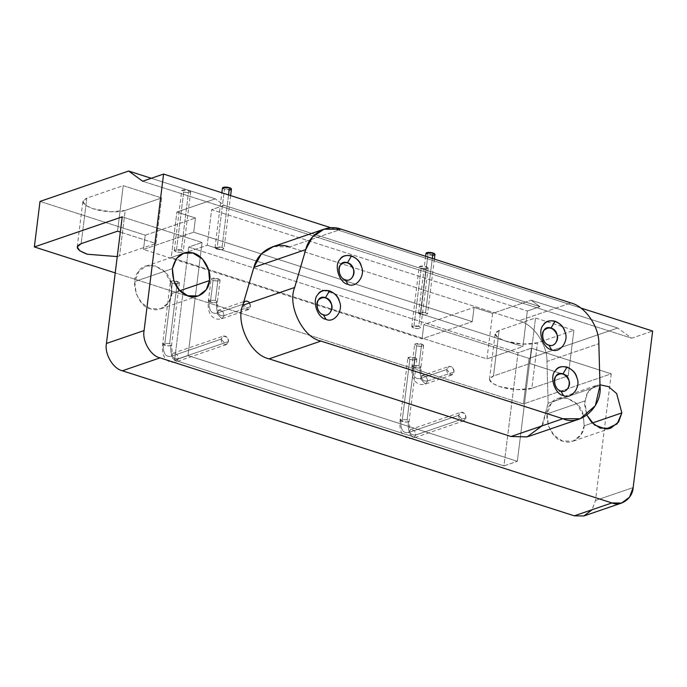 <?xml version="1.0" encoding="UTF-8"?>
<svg xmlns="http://www.w3.org/2000/svg" width="687" height="687" viewBox="0 0 687 687"><rect width="100%" height="100%" fill="white"/><g stroke="black" fill="none" stroke-linecap="round" stroke-linejoin="round"><path stroke-width="0.52" stroke-dasharray="3.44 2.58" d="M546.964 361.465C547.608 347.339 535.791 325.337 519.071 320.717L570.949 302.941L519.071 320.717L289.364 246.985L341.25 229.209L289.364 246.985L519.071 320.717C535.791 325.337 547.608 347.339 546.964 361.465L598.849 343.689L546.964 361.465L548.114 403.269L546.964 361.465M600 385.493L548.114 403.269L600 385.493M527.341 436.838L542.876 424.454L548.114 403.269L541.94 425.906M172.411 268.634L134.755 281.533L138.886 271.253L146.34 266.032L155.271 265.938L164.914 271.992L170.994 282.821L171.896 293.461L179.968 290.695L171.896 293.461L168.616 302.581L160.646 308.849L150.118 308.652L141.737 303.001L136.198 293.83L134.755 281.533L172.411 268.634M584.706 400.976L547.05 413.875L551.189 403.595L558.643 398.374L567.565 398.288L577.217 404.334L583.297 415.163L584.199 425.803L592.263 423.037L584.199 425.803L580.91 434.923L572.941 441.191L562.421 440.994L554.04 435.343L548.492 426.172L547.05 413.875L584.706 400.976L586.947 415.24L584.517 404.394L586.853 393.806L592.812 387.099L599.983 384.797L595.964 385.587L588.836 390.697L584.706 400.976M210.377 302.211L213.09 280.442L217.556 281.043L220.08 280.141L218.105 278.724L215.4 300.485L217.367 301.911L214.851 302.812L210.377 302.211L208.41 300.76L209.174 300.159L215.4 300.485L218.105 278.724L211.124 278.982L213.09 280.442L210.377 302.211M216.603 302.538C215.984 312.199 218.509 316.552 224.185 315.608L221.867 318.708L216.757 313.22C211.081 314.174 208.556 309.811 209.174 300.159L208.41 300.794L212.566 302.692L216.603 302.538L217.367 301.911L215.4 300.485L209.174 300.159C208.556 309.811 211.081 314.174 216.757 313.22L219.007 310.146L222.786 311.314L224.185 315.608C218.509 316.552 215.984 312.199 216.603 302.538M224.185 315.608L250.54 306.574L248.23 309.674L243.112 304.195L216.757 313.22L221.867 318.708L224.185 315.608L222.786 311.314L219.007 310.146L216.757 313.22L243.112 304.195L245.371 301.112L249.149 302.28L250.54 306.574L224.185 315.608M413.926 367.545L416.64 345.776L421.105 346.377L423.63 345.475L421.655 344.058L418.95 365.827L420.916 367.244L418.4 368.146L413.926 367.545L411.96 366.102L412.724 365.493L418.95 365.827L421.655 344.058L414.673 344.316L416.64 345.776L413.926 367.545M420.152 367.88C419.534 377.541 422.058 381.895 427.735 380.942L425.416 384.042L420.307 378.563C414.63 379.507 412.106 375.154 412.724 365.493L411.96 366.128L416.116 368.026L420.152 367.88L420.916 367.244L418.95 365.827L412.724 365.493C412.106 375.154 414.63 379.507 420.307 378.563L422.557 375.48L426.335 376.648L427.735 380.942C422.058 381.895 419.534 377.541 420.152 367.88M427.735 380.942L454.09 371.916L451.78 375.016L446.662 369.529L420.307 378.563L425.416 384.042L427.735 380.942L426.335 376.648L422.557 375.48L420.307 378.563L446.662 369.529L448.912 366.446L452.699 367.622L454.09 371.916L427.735 380.942M164.614 345.312L172.36 283.138L176.834 283.74L179.35 282.838L177.383 281.421L169.637 343.594L171.604 345.011L169.088 345.922L164.614 345.312L162.656 343.869L163.412 343.26L169.637 343.594L177.383 281.421L170.402 281.679L172.36 283.138L164.614 345.312M170.84 345.647C170.221 355.308 172.755 359.662 178.422 358.717L176.112 361.817L170.994 356.33C165.327 357.274 162.793 352.92 163.412 343.26L162.647 343.895L166.812 345.793L170.84 345.647L171.604 345.011L169.637 343.594L163.412 343.26C162.793 352.92 165.327 357.274 170.994 356.33L173.244 353.247L177.031 354.423L178.422 358.717C172.755 359.662 170.221 355.308 170.84 345.647M178.422 358.717L228.548 341.542L226.229 344.642L221.12 339.155L170.994 356.33L176.112 361.817L178.422 358.717L177.031 354.423L173.244 353.247L170.994 356.33L221.12 339.155L223.369 336.072L227.148 337.248L228.548 341.542L178.422 358.717M402.093 421.543L409.838 359.361L414.304 359.971L416.829 359.061L414.854 357.644L407.108 419.826L409.083 421.243L406.567 422.144L402.093 421.543L400.126 420.092L400.89 419.491L407.108 419.826L414.854 357.644L407.863 357.944L409.838 359.361L402.093 421.543M408.318 421.878C407.7 431.53 410.225 435.884 415.901 434.94L413.583 438.04L408.473 432.552C402.797 433.506 400.272 429.152 400.89 419.491L400.117 420.126L404.282 422.024L408.318 421.878L409.083 421.243L407.108 419.826L400.89 419.491C400.272 429.152 402.797 433.506 408.473 432.552L410.723 429.478L414.501 430.646L415.901 434.94C410.225 435.884 407.7 431.53 408.318 421.878M415.901 434.94L466.026 417.765L463.708 420.865L458.598 415.377L408.473 432.552L413.583 438.04L415.901 434.94L414.501 430.646L410.723 429.478L408.473 432.552L458.598 415.377L460.848 412.303L464.627 413.471L466.026 417.765L415.901 434.94M583.907 515.963L591.893 510.037L595.5 500.454L611.275 373.822L523.417 403.93L529.084 358.399L617.742 328.025L631.731 338.21L652.65 331.04L631.731 338.21L142.664 181.231L631.731 338.21L617.742 328.025L531.068 300.202L539.973 306.685L224.245 205.344L215.34 198.861L224.245 205.344L211.639 209.664L207.208 245.233L171.226 257.565L176.894 212.034L171.226 257.565L486.946 358.906L492.622 313.375L531.068 300.202L492.622 313.375L474.047 307.415L472.278 321.645L193.7 232.223L195.469 217.994L176.894 212.034L215.34 198.861L151.252 178.285L215.34 198.861L176.894 212.034L195.469 217.994L193.7 232.223L472.278 321.645L474.047 307.415L492.622 313.375L486.946 358.906L522.927 346.574L527.358 311.005L539.973 306.685L527.358 311.005L211.639 209.664L224.245 205.344L539.973 306.685L531.068 300.202L617.742 328.025L529.084 358.399L423.845 324.616L422.067 338.846L143.489 249.424L145.266 235.194L40.018 201.42L145.266 235.194L195.469 217.994L145.266 235.194L143.489 249.424L193.7 232.223L143.489 249.424L422.067 338.846L472.278 321.645L422.067 338.846L423.845 324.616L474.047 307.415L423.845 324.616L529.084 358.399L523.417 403.93L115.227 272.911L523.417 403.93L611.275 373.822L531.412 348.189L517.328 461.303L187.98 355.591L202.072 242.477L188.685 247.062L195.494 249.252L207.208 245.233L211.639 209.664L527.358 311.005L522.927 346.574L207.208 245.233L522.927 346.574L511.214 350.593L195.494 249.252L518.024 352.774L503.94 465.889L174.592 360.177L188.685 247.062L174.592 360.177L187.98 355.591L174.592 360.177L503.94 465.889L517.328 461.303L503.94 465.889L518.024 352.774L531.412 348.189L518.024 352.774L511.214 350.593L486.946 358.906L171.226 257.565L195.494 249.252L188.685 247.062L202.072 242.477L122.209 216.843L202.072 242.477L187.98 355.591L517.328 461.303L531.412 348.189L611.275 373.822L595.5 500.454L592.117 509.72M458.598 415.377C458.822 419.19 460.522 421.019 463.708 420.865C466.379 419.164 466.688 416.7 464.627 413.471C461.724 411.367 459.715 412.002 458.598 415.377M221.12 339.155C221.343 342.959 223.052 344.788 226.229 344.642C228.908 342.933 229.218 340.469 227.148 337.248C224.254 335.144 222.236 335.78 221.12 339.155M446.662 369.529C446.893 373.333 448.594 375.162 451.78 375.016C454.451 373.307 454.76 370.843 452.699 367.622C449.796 365.518 447.787 366.154 446.662 369.529M243.138 304.049L243.112 304.195C243.344 307.999 245.044 309.828 248.23 309.674C250.901 307.974 251.21 305.509 249.149 302.28M573.903 330.31L568.235 375.832L529.849 363.517L535.525 317.987L573.903 330.31L537.509 342.779L522.713 344.118L505.349 341.061L497.86 337.652L495.172 333.736L499.123 330.456L535.525 317.987L529.849 363.517L493.455 375.987L499.123 330.456L493.455 375.987L489.496 379.267L492.184 383.183L499.672 386.592L517.045 389.649L531.832 388.31L537.509 342.779L531.832 388.31L568.235 375.832L573.903 330.31L535.525 317.987L499.123 330.456C492.519 333.53 494.597 337.068 505.349 341.061C514.262 344.307 531.944 345.252 537.509 342.779L573.903 330.31M229.99 187.852L230.506 188.083M231.416 189.097L228.9 189.981L224.434 189.38L216.989 249.141L224.434 189.38L222.459 187.963M231.115 189.492L230.497 189.767M229.853 189.895L222.459 188.006M223.455 187.259L224.34 187.104M225.525 187.053L226.701 187.113M227.801 187.268L228.677 187.439M228.548 194.91L222.004 247.414L223.979 248.84L221.454 249.742L216.989 249.141L215.022 247.672L222.004 247.414L228.548 194.91M433.54 253.194L434.047 253.417M434.665 254.834L434.047 255.1M433.403 255.238L426 253.34M427.005 252.593L427.889 252.438M429.074 252.387L430.251 252.455M431.35 252.601L432.226 252.782M426.009 253.297L427.975 254.714L420.538 314.474L418.563 313.057L425.554 312.757L432.321 258.441L425.554 312.757L427.529 314.174L425.004 315.075L420.538 314.474L427.975 254.714L432.449 255.324L434.965 254.413M188.727 190.359C191.819 192.472 190.144 193.047 183.704 192.077C178.465 190.514 184.348 188.865 188.727 190.359L181.282 250.12L183.249 251.536L180.733 252.438L176.258 251.837L183.704 192.077L188.178 192.678L190.694 191.776L188.727 190.359L181.746 190.617L183.704 192.077L176.258 251.837L174.3 250.377L181.282 250.12L188.727 190.359M426.198 266.582C429.298 268.703 427.623 269.278 421.183 268.308C415.936 266.736 421.818 265.088 426.198 266.582L418.752 326.342L420.727 327.759L418.203 328.669L413.737 328.06L421.174 268.308L425.648 268.909L428.164 267.999L426.198 266.582L419.216 266.839L421.174 268.308L413.737 328.06L411.771 326.6L418.752 326.342L426.198 266.582M161.608 197.959L155.932 243.49L120.319 232.06L155.932 243.49L161.608 197.959L125.206 210.437L110.418 211.776L93.046 208.719L85.557 205.31L82.869 201.394L86.828 198.114L123.222 185.645L161.608 197.959L123.222 185.645L117.554 231.175L123.222 185.645L86.828 198.114L81.152 243.645L86.828 198.114C80.224 201.188 82.294 204.717 93.046 208.719C101.959 211.965 119.65 212.91 125.206 210.437L119.538 255.968L125.206 210.437L161.608 197.959M117.262 256.586L155.932 243.49L117.262 256.586M418.752 326.342C415.18 325.492 412.853 325.578 411.771 326.6C412.312 327.836 414.459 328.523 418.203 328.669C421.243 328.274 421.423 327.501 418.752 326.342M181.282 250.12C177.701 249.269 175.374 249.355 174.3 250.377C174.841 251.614 176.988 252.301 180.733 252.438C183.764 252.052 183.953 251.279 181.282 250.12M425.554 312.757C421.981 311.907 419.654 311.992 418.572 313.014C419.122 314.251 421.26 314.938 425.004 315.075C428.044 314.689 428.224 313.916 425.554 312.757M222.004 247.414C218.432 246.573 216.104 246.659 215.022 247.672C215.572 248.917 217.71 249.604 221.454 249.742C224.494 249.355 224.675 248.574 222.004 247.414M531.832 388.31C526.276 390.783 508.586 389.838 499.672 386.592C488.929 382.59 486.851 379.061 493.455 375.987L529.849 363.517L568.235 375.832L531.832 388.31M218.105 278.724C220.776 279.875 220.596 280.657 217.556 281.043C213.812 280.906 211.673 280.219 211.124 278.982C212.206 277.96 214.533 277.874 218.105 278.724M421.655 344.058C424.326 345.218 424.145 345.99 421.105 346.377C417.361 346.239 415.223 345.552 414.673 344.316C415.755 343.294 418.082 343.208 421.655 344.058M177.383 281.421C180.054 282.58 179.865 283.353 176.834 283.74C173.09 283.602 170.943 282.915 170.402 281.679C171.475 280.657 173.802 280.571 177.383 281.421M414.854 357.644C417.524 358.803 417.344 359.576 414.304 359.971C410.56 359.825 408.413 359.138 407.872 357.901C408.954 356.879 411.281 356.793 414.854 357.644M331.091 227.826L580.652 307.931L331.091 227.826M584.199 425.803L583.04 414.33C580.472 399.345 556.831 391.762 550.871 404.008C541.365 412.449 550.253 439.766 562.971 441.183C572.039 445.09 583.71 436.631 584.199 425.803M171.896 293.461L170.737 281.988C168.169 267.003 144.536 259.42 138.568 271.666C129.07 280.107 137.958 307.424 150.668 308.841C159.736 312.74 171.415 304.281 171.896 293.461M595.5 500.454L633.156 487.555L595.5 500.454M289.364 246.985L273.392 246.556M146.013 266.144L183.661 253.237M198.303 295.951L160.646 308.849M558.308 398.486L595.964 385.587M610.597 428.293L572.941 441.191M220.08 280.141L217.367 301.911C217.762 309.056 218.174 311.829 218.612 310.241L245.371 301.112M248.29 309.657L221.935 318.682C216.706 320.64 206.529 317.918 208.41 300.794L211.115 279.025M423.63 345.475L420.916 367.244C421.311 374.389 421.724 377.163 422.162 375.574L448.912 366.446M451.84 374.99L425.485 384.024C420.255 385.982 410.079 383.26 411.96 366.128L414.665 344.359M179.35 282.838L171.604 345.011C171.999 352.156 172.42 354.93 172.858 353.341L223.369 336.072M226.298 344.616L176.173 361.791C170.951 363.749 160.767 361.027 162.647 343.895L170.393 281.722M416.829 359.061L409.083 421.243C409.478 428.387 409.89 431.161 410.328 429.573L460.848 412.303M463.768 420.848L413.651 438.014C408.422 439.972 398.245 437.25 400.117 420.126L407.863 357.944M489.496 379.267L495.172 333.736M230.609 195.572L223.979 248.84M215.014 247.724L221.858 192.764M434.382 259.111L427.529 314.174M418.563 313.057L425.639 256.303M190.694 191.776L183.249 251.536M174.292 250.42L181.737 190.66M428.164 267.999L420.727 327.759M411.762 326.643L419.207 266.882M77.202 246.925L82.869 201.394"/><path stroke-width="1.03" d="M323.345 314.766C328.18 317.377 334.08 309.493 331.374 304.023C327.768 297.205 323.474 295.822 318.51 299.893C314.706 303.268 318.261 314.199 323.345 314.766L325.982 319.309C334.037 323.671 343.869 310.515 339.369 301.404C337.935 296.595 334.663 293.074 329.528 290.85L325.475 297.694C335.685 300.365 332.31 318.107 323.345 314.766C314.268 312.319 315.41 293.864 325.475 297.694L329.528 290.85C324.264 289.734 320.391 290.962 317.918 294.525C311.58 300.15 317.506 318.364 325.982 319.309L323.345 314.766M560.824 390.989C565.65 393.608 571.55 385.716 568.853 380.255C565.238 373.427 560.953 372.053 555.981 376.124C552.176 379.499 555.731 390.422 560.824 390.989L563.46 395.532C571.507 399.894 581.339 386.747 576.84 377.635C575.414 372.818 572.134 369.305 567.007 367.081L562.945 373.917C573.156 376.596 569.789 394.338 560.824 390.989C551.738 388.541 552.88 370.087 562.945 373.917L567.007 367.081C561.734 365.965 557.861 367.184 555.397 370.748C549.059 376.382 554.984 394.596 563.46 395.532L560.824 390.989M345.338 279.798C350.172 282.417 356.072 274.525 353.367 269.064C349.76 262.236 345.475 260.862 340.503 264.933C336.699 268.308 340.254 279.231 345.338 279.798L347.983 284.349C356.029 288.703 365.862 275.556 361.362 266.444C359.936 261.627 356.656 258.114 351.521 255.89L347.467 262.726C357.678 265.405 354.312 283.147 345.338 279.798C336.261 277.35 337.403 258.896 347.467 262.726L351.521 255.89C346.257 254.774 342.384 255.993 339.919 259.557C333.581 265.191 339.507 283.405 347.983 284.349L345.338 279.798M548.887 345.14C553.722 347.751 559.622 339.859 556.917 334.397C553.31 327.579 549.016 326.196 544.052 330.267C540.248 333.642 543.803 344.573 548.887 345.14L551.532 349.683C559.579 354.045 569.411 340.889 564.912 331.778C563.486 326.969 560.206 323.448 555.07 321.224L551.017 328.068C561.227 330.739 557.861 348.481 548.887 345.14C539.81 342.693 540.952 324.238 551.017 328.068L555.07 321.224C549.806 320.108 545.933 321.336 543.469 324.899C537.131 330.524 543.056 348.738 551.532 349.683L548.887 345.14M541.94 425.906L527.092 436.906L511.008 436.511L269.072 358.854C249.132 354.509 235.607 321.001 242.786 305.26L253.855 267.38L305.732 249.604L312.422 237.075L323.955 229.192L341.25 229.209L570.949 302.941L341.25 229.209C327.158 223.567 309.313 233.82 305.732 249.604L294.663 287.484L305.732 249.604L253.855 267.38L242.786 305.26L294.663 287.484C287.089 305.423 302.976 337.798 320.958 341.07C302.976 337.798 287.089 305.423 294.663 287.484L242.786 305.26C235.607 321.001 249.132 354.509 269.072 358.854L320.958 341.07L562.885 418.735L320.958 341.07L269.072 358.854L511.008 436.511L562.885 418.735C580.266 426.807 602.688 406.73 600 385.493L598.849 343.689C599.33 326.909 585.307 306.428 570.949 302.941C585.307 306.428 599.33 326.909 598.849 343.689L600 385.493L595.346 405.673L580.18 418.752L562.885 418.735L511.008 436.511L527.341 436.838M551.532 349.683C543.056 348.738 537.131 330.524 543.469 324.899C547.436 316.733 563.194 321.791 564.912 331.778C569.411 340.889 559.579 354.045 551.532 349.683M347.983 284.349C339.507 283.405 333.581 265.191 339.919 259.557C343.895 251.399 359.644 256.457 361.362 266.444C365.862 275.556 356.029 288.703 347.983 284.349M563.46 395.532C554.984 394.596 549.059 376.382 555.397 370.748C559.373 362.59 575.122 367.648 576.84 377.635C581.339 386.747 571.507 399.894 563.46 395.532M325.982 319.309C317.506 318.364 311.58 300.15 317.918 294.525C321.894 286.359 337.652 291.417 339.369 301.404C343.869 310.515 334.037 323.671 325.982 319.309M179.968 290.695L209.552 280.554L208.65 269.914L202.571 259.093L192.927 253.039L183.661 253.237L176.542 258.355L172.411 268.634L173.854 280.923L179.393 290.094L187.774 295.753L198.303 295.951L206.272 289.674L209.552 280.554L179.968 290.695M592.263 423.037L621.855 412.896L616.668 393.599L608.588 386.678L599.983 384.806L608.588 386.678L616.668 393.599L621.855 412.896L592.263 423.037M586.947 415.24L591.696 422.436L600.077 428.095L610.597 428.293L618.566 422.024L621.855 412.896L617.158 423.853L606.003 429.092L594.435 424.961L586.947 415.24M249.149 302.28C246.247 300.176 244.237 300.82 243.112 304.195M228.677 187.439L229.99 187.852M230.506 188.083L230.978 188.375M231.304 188.702L231.115 189.492M230.497 189.767L229.853 189.895M222.794 187.525L223.455 187.259M224.34 187.104L225.525 187.053M226.701 187.113L227.801 187.268M230.609 195.572L231.425 189.08L229.449 187.663L228.548 194.91L229.449 187.663L222.468 187.92L221.858 192.764M432.226 252.782L433.54 253.194M434.047 253.417L434.528 253.709M434.854 254.035L434.665 254.834M434.047 255.1L433.403 255.238M426.344 252.859L427.005 252.593M427.889 252.438L429.074 252.387M430.251 252.455L431.35 252.601M434.382 259.111L434.965 254.413L432.999 252.996L432.321 258.441L432.999 252.996L426.017 253.254L425.639 256.303M120.319 232.06L117.554 231.175L81.152 243.645L77.202 246.925L79.89 250.841L87.378 254.25L117.262 256.586L87.378 254.25C76.626 250.248 74.557 246.719 81.152 243.645L117.554 231.175L120.319 232.06M40.018 201.42L128.675 171.037L151.252 178.285L128.675 171.037L142.664 181.231L163.583 174.06L331.091 227.826L163.583 174.06L142.664 181.231L128.675 171.037L40.018 201.42L34.35 246.942L40.018 201.42M115.227 272.911L34.35 246.942L115.227 272.911M122.209 216.843L34.35 246.942L122.209 216.843L106.442 343.474L144.09 330.567L163.583 174.06L144.09 330.567L106.442 343.474C104.295 353.762 113.046 368.782 122.355 370.774L160.002 357.875C150.702 355.875 141.951 340.864 144.09 330.567C141.951 340.864 150.702 355.875 160.002 357.875L122.355 370.774L574.272 515.834L611.928 502.936L160.002 357.875L611.928 502.936L574.272 515.834L122.355 370.774C113.046 368.782 104.295 353.762 106.442 343.474L122.209 216.843M580.652 307.931L652.65 331.04L633.156 487.555L629.55 497.13L621.555 503.056L611.928 502.936C620.996 506.834 632.667 498.376 633.156 487.555L652.65 331.04L580.652 307.931M592.117 509.72L583.916 515.954L574.272 515.834L583.907 515.963M273.392 246.556L261.421 253.881L253.855 267.38C258.484 249.158 277.514 241.961 289.364 246.985M209.552 280.554C209.398 290.24 198.165 300.399 187.611 295.693C177.444 291.683 172.377 282.666 172.411 268.634C175.503 256.414 181.763 251.09 191.209 252.661C202.51 253.503 212.034 270.884 209.552 280.554M528.294 436.528L580.18 418.752M584.242 515.851L621.898 502.944M272.078 246.968L323.955 229.192"/></g></svg>
